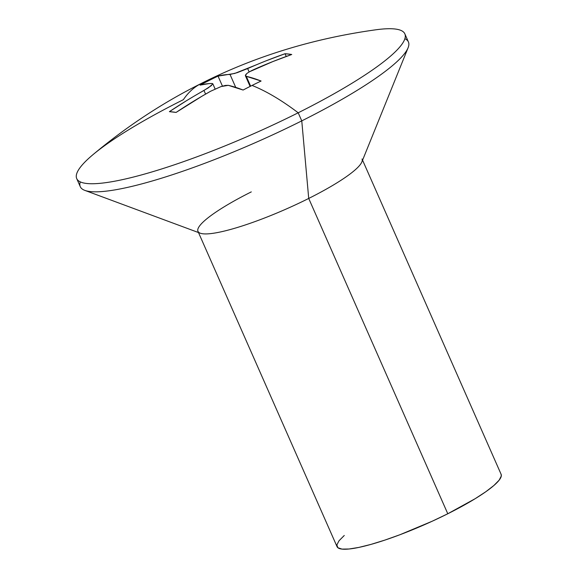 <?xml version="1.0" encoding="UTF-8"?>
<svg xmlns="http://www.w3.org/2000/svg" width="578" height="578" viewBox="0 0 578 578"><rect width="100%" height="100%" fill="white"/><g stroke="black" fill="none" stroke-linecap="round" stroke-linejoin="round"><path stroke-width="0.87" d="M76.715 178.595L80.277 186.68A179.317 30.367 -23.8 0 0 301.767 120.874L298.197 112.789A179.317 30.367 156.2 0 1 76.715 178.595A179.317 30.367 156.2 0 1 183.371 99.676A552.9 151.595 63.4 0 1 201.158 83.514A552.9 151.595 63.4 0 1 208.998 80.523A552.9 151.595 -116.6 0 0 201.158 83.514C255.021 56.304 313.507 38.358 376.618 29.688A179.317 30.367 156.2 0 1 404.853 33.871A179.317 30.367 156.2 0 1 298.197 112.789A552.9 151.595 -116.6 0 0 252.059 85.443A548.797 519.514 96.5 0 0 243.107 90.038L228.31 85.334L225.413 85.421L221.049 86.57L210.674 91.223L201.895 96.266L176.102 112.421L169.397 111.655L186.499 100.709M84.822 190.379L200.248 233.201A89.662 15.18 -23.8 0 0 308.717 198.442L301.767 120.874A179.317 30.367 156.2 0 1 84.822 190.379A179.317 30.367 156.2 0 1 80.241 181.868M198.5 232.551L337.046 546.665A89.662 15.18 -23.8 0 0 447.784 513.763L308.717 198.442A89.662 15.18 156.2 0 1 197.972 231.352A89.662 15.18 156.2 0 1 251.3 191.889M195.191 95.5L208.441 87.762L212.805 83.983L212.039 83.478L208.918 83.615L200.046 85.118A548.797 519.514 -83.5 0 1 208.998 80.523A548.797 519.514 -83.5 0 1 218.029 76.108L234.733 73.449L256.907 64.584M201.158 83.514C162.859 102.624 126.69 126.43 92.661 154.926A179.317 30.367 -23.8 0 0 119.111 180.343A179.317 30.367 -23.8 0 0 298.197 112.789A179.317 30.367 -23.8 0 0 376.618 29.688M245.361 75.429L246.293 76.325L261.09 81.028A548.797 519.514 96.5 0 0 252.059 85.443A552.9 151.595 63.4 0 1 298.197 112.789L301.767 120.874L308.717 198.442L447.784 513.763L432.192 521.233L400.12 534.664L384.869 540.105L370.924 544.411L358.837 547.417L349.069 548.999L341.988 549.1L337.87 547.72L336.866 544.91L339.026 540.77L344.264 535.474M211.548 85.493L203.976 90.457A552.799 523.307 96.5 0 0 169.397 111.655A548.797 150.475 63.4 0 1 176.102 112.421A552.799 523.307 -83.5 0 1 210.674 91.223L221.049 86.57L228.31 85.334A552.799 151.573 63.4 0 1 243.107 90.038A548.797 519.514 -83.5 0 1 252.059 85.443A548.797 519.514 -83.5 0 1 261.09 81.028A552.799 151.573 -116.6 0 0 246.293 76.325L245.404 75.769L246.568 73.789L245.701 74.692M266.22 60.777L285.041 53.725L291.738 54.491L272.917 61.543L249.725 71.65M501.083 474.235L501.285 476.055L499.125 480.195L493.887 485.491L485.78 491.755L475.102 498.735L447.784 513.763A89.662 15.18 -23.8 0 0 501.112 474.3L362.572 160.185M362.045 158.986A89.662 15.18 156.2 0 1 308.717 198.442A89.662 15.18 -23.8 0 0 361.871 161.912L408.082 47.808A179.317 30.367 156.2 0 1 301.767 120.874A179.317 30.367 -23.8 0 0 408.415 41.956L404.853 33.871M404.889 38.683A179.317 30.367 156.2 0 1 408.082 47.808M246.568 73.789C248.041 72.51 250.635 71.022 254.356 69.338A552.799 523.307 -83.5 0 1 291.738 54.491A548.797 150.475 -116.6 0 0 285.041 53.725L286.247 56.463L285.041 53.725A552.799 523.307 96.5 0 0 247.659 68.572L249.161 71.983L247.659 68.572L237.059 72.712L230.03 74.461L235.723 87.379L230.03 74.461A552.799 151.573 -116.6 0 0 218.029 76.108L222.451 86.129L218.029 76.108A548.797 519.514 96.5 0 0 208.998 80.523A548.797 519.514 96.5 0 0 200.046 85.118A552.799 151.573 63.4 0 1 212.039 83.478L212.798 83.738M203.976 90.457L205.587 94.113L203.976 90.457M246.293 76.325L250.635 86.158L246.293 76.325M212.812 83.759L215.103 88.961M245.404 75.769L250.108 86.425"/></g></svg>
